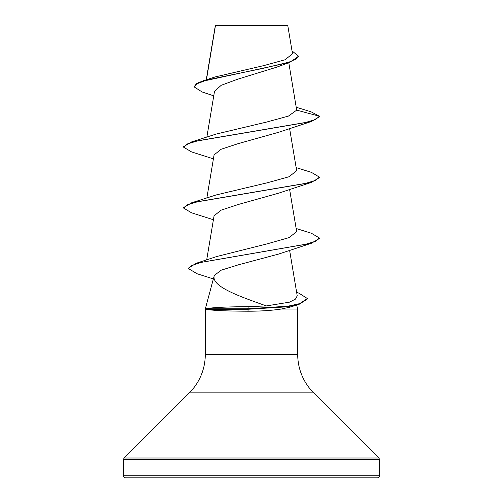 <?xml version="1.0" encoding="UTF-8"?>
<svg xmlns="http://www.w3.org/2000/svg" width="503" height="503" viewBox="0 0 503 503"><rect width="100%" height="100%" fill="white"/><g stroke="black" fill="none" stroke-linecap="round" stroke-linejoin="round"><path stroke-width="0.75" d="M213.762 95.847L202.168 91.992L194.095 86.862L196.585 83.485L203.715 80.612L215.215 76.928L263.704 65.623L284.968 59.788L292.507 53.815L287.791 25.653L287.288 25.15L215.712 25.15L215.385 25.477M287.791 25.653L215.429 25.722L206.45 79.757M206.111 309.005L206.111 308.773C211.82 307.515 225.866 306.811 248.262 306.667L266.313 305.925C240.34 296.632 211.015 286.647 214.253 275.625L205.287 309.031L206.111 309.005M123.612 475.813A2.037 2.037 0 0 0 125.649 477.85L377.351 477.85A2.037 2.037 0 0 0 379.388 475.813L123.612 475.813L123.612 459.453A2.037 2.037 0 0 1 124.21 458.013L189.38 392.843A54.324 54.324 0 0 0 205.287 354.433L205.287 309.031M296.651 305.07L297.713 309.031L297.713 354.433A54.324 54.324 0 0 0 313.621 392.843L378.79 458.013A2.037 2.037 0 0 1 379.388 459.453L379.388 475.813M214.196 275.908L214.272 275.462L214.196 275.908M206.111 309.031L206.111 309.282C211.7 310.452 225.734 311.093 248.218 311.219C260.717 311.206 271.752 310.477 281.334 309.031L297.713 309.031M194.095 86.862L196.906 83.806L204.928 80.75L289.627 62.429L276.443 67.251L237.429 79.285L221.238 85.284L214.53 91.263L206.852 137.156M296.242 107.265L310.986 111.779L319.405 116.231L319.405 116.734L311.432 121.481L278.461 132.333L238.233 143.619L221.131 149.272L214.071 154.918L206.852 198.044M296.148 167.6L311.426 172.372L319.405 177.119L319.405 177.628L311.432 182.369L278.461 193.221L238.227 204.507L221.125 210.16L214.071 215.806L206.689 259.925M296.148 228.488L311.426 233.26L319.405 238.007L319.405 238.516L311.432 243.257L278.461 254.109L238.34 264.836L221.295 270.149L214.272 275.462M266.313 305.925L289.414 302.184L295.512 299.096L297.229 295.839L289.59 250.186M319.405 238.007L315.84 241.157L305.528 244.313L196.365 263.22L216.919 256.461L267.741 243.697L289.2 237.579L296.663 231.569L289.59 189.298M319.405 177.119L315.702 180.332L305.013 183.545L191.561 202.822L216.221 194.931L267.25 182.803L289.074 176.742L296.663 170.68L289.59 128.41M296.695 110.144L319.405 116.231L315.708 119.444L305.013 122.657L191.561 141.934L216.221 134.043L266.483 122.091L288.389 116.111L296.695 110.144L288.791 62.718M289.627 62.429L298.323 56.543L298.323 56.034L292.017 50.91M215.253 26.043L215.309 25.697M215.366 25.502L215.24 26.294M203.715 80.612L263.22 68.326L288.854 62.183L295.927 59.109L298.323 56.034M296.657 292.419L298.92 293.155L307.339 298.493L307.339 299.002L299.153 304.296L290.042 307.138L281.334 309.031M184.953 477.85L318.047 477.85M311.432 121.481L197.987 140.752L187.292 143.965L183.595 147.178L191.561 151.919L213.41 158.854M311.432 182.369L197.987 201.64L187.298 204.853L183.595 208.066L191.568 212.813L213.41 219.742M311.432 243.257L201.69 262.264L191.819 265.433L188.436 268.602L197.233 273.808L213.36 278.914M299.153 304.296L287.408 306.792L247.702 309.282L248.262 306.667M191.561 141.934L183.595 146.675L183.595 147.178M191.561 202.822L183.595 207.557L183.595 208.066M196.365 263.22L188.436 268.093L188.436 268.602M307.339 298.493L299.643 303.636L287.911 306.208L247.702 308.773L206.111 308.773M206.111 309.282L247.702 309.282L248.218 311.219M379.388 459.453L123.612 459.453M378.79 458.013L124.21 458.013M313.621 392.843L189.38 392.843M297.713 354.433L205.287 354.433M215.334 25.565L206.261 79.82"/></g></svg>
